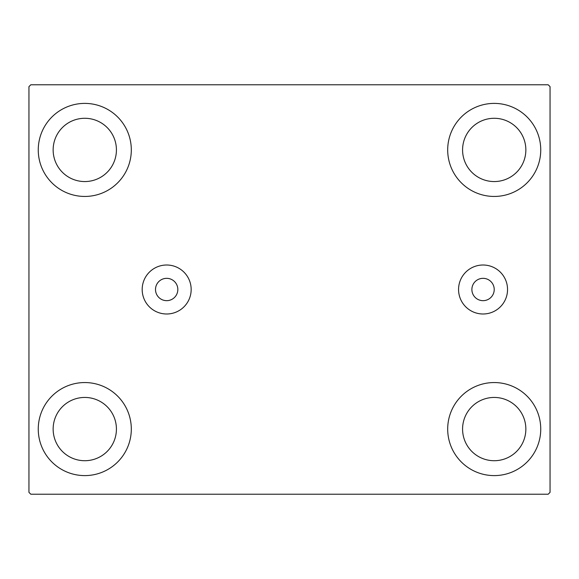 <?xml version="1.0" encoding="UTF-8"?>
<svg xmlns="http://www.w3.org/2000/svg" width="579" height="579" viewBox="0 0 579 579"><rect width="100%" height="100%" fill="white"/><g stroke="black" fill="none" stroke-linecap="round" stroke-linejoin="round"><path stroke-width="0.87" d="M494.22 289.5A11.167 11.167 0 0 0 483.052 278.333A11.167 11.167 0 0 0 471.885 289.5A11.167 11.167 0 0 0 483.052 300.667A11.167 11.167 0 0 0 494.22 289.5M177.833 289.5A11.167 11.167 0 0 0 166.672 278.333A11.167 11.167 0 0 0 155.505 289.5A11.167 11.167 0 0 0 166.672 300.667A11.167 11.167 0 0 0 177.833 289.5M507.544 289.5A24.492 24.492 0 0 0 483.052 265.008A24.492 24.492 0 0 0 458.561 289.5A24.492 24.492 0 0 0 483.052 313.992A24.492 24.492 0 0 0 507.544 289.5M191.164 289.5A24.492 24.492 0 0 0 166.672 265.008A24.492 24.492 0 0 0 142.181 289.5A24.492 24.492 0 0 0 166.672 313.992A24.492 24.492 0 0 0 191.164 289.5M38.257 429.082A46.53 46.53 0 0 1 84.78 382.553A46.53 46.53 0 0 1 131.31 429.082A46.53 46.53 0 0 1 84.78 475.605A46.53 46.53 0 0 1 38.257 429.082M447.69 149.918A46.53 46.53 0 0 1 494.22 103.395A46.53 46.53 0 0 1 540.743 149.918A46.53 46.53 0 0 1 494.22 196.447A46.53 46.53 0 0 1 447.69 149.918M447.69 429.082A46.53 46.53 0 0 1 494.22 382.553A46.53 46.53 0 0 1 540.743 429.082A46.53 46.53 0 0 1 494.22 475.605A46.53 46.53 0 0 1 447.69 429.082M38.257 149.918A46.53 46.53 0 0 1 84.78 103.395A46.53 46.53 0 0 1 131.31 149.918A46.53 46.53 0 0 1 84.78 196.447A46.53 46.53 0 0 1 38.257 149.918M53.145 149.918A31.635 31.635 0 0 1 84.78 118.282A31.635 31.635 0 0 1 116.422 149.918A31.635 31.635 0 0 1 84.78 181.56A31.635 31.635 0 0 1 53.145 149.918M462.578 429.082A31.635 31.635 0 0 1 494.22 397.44A31.635 31.635 0 0 1 525.855 429.082A31.635 31.635 0 0 1 494.22 460.718A31.635 31.635 0 0 1 462.578 429.082M462.578 149.918A31.635 31.635 0 0 1 494.22 118.282A31.635 31.635 0 0 1 525.855 149.918A31.635 31.635 0 0 1 494.22 181.56A31.635 31.635 0 0 1 462.578 149.918M53.145 429.082A31.635 31.635 0 0 1 84.78 397.44A31.635 31.635 0 0 1 116.422 429.082A31.635 31.635 0 0 1 84.78 460.718A31.635 31.635 0 0 1 53.145 429.082M548.19 84.78L30.81 84.78L28.95 86.64L28.95 492.36L30.81 494.22L548.19 494.22L550.05 492.36L550.05 86.64L548.19 84.78"/></g></svg>
